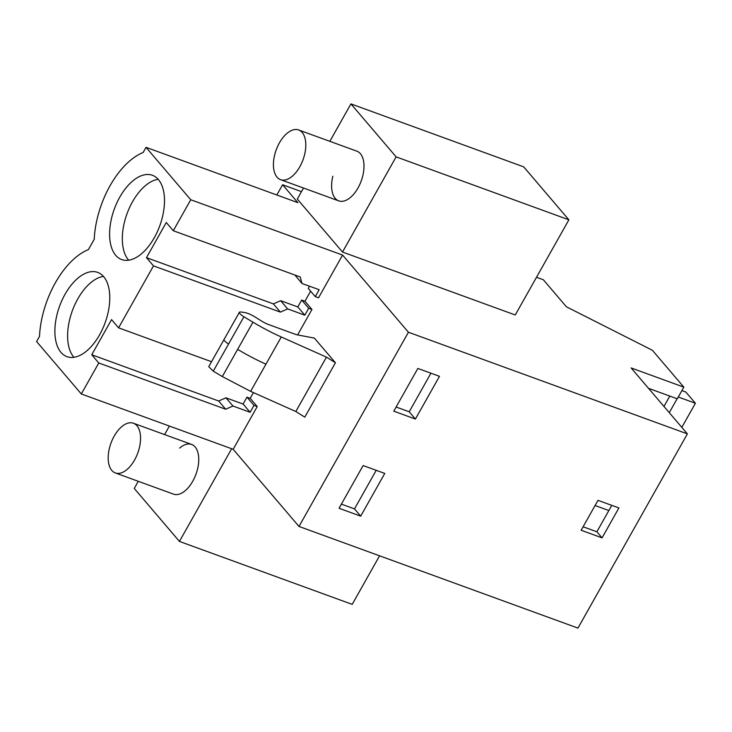 <?xml version="1.0" encoding="UTF-8"?>
<svg xmlns="http://www.w3.org/2000/svg" width="732" height="732" viewBox="0 0 732 732"><rect width="100%" height="100%" fill="white"/><g stroke="black" fill="none" stroke-linecap="round" stroke-linejoin="round"><path stroke-width="1.1" d="M536.501 277.282L543.364 279.78L566.403 306.781L652.386 350.28L683.844 387.155L677.283 398.803L648.506 388.317M683.844 387.155L631.112 367.931L687.385 433.884L577.951 628.102L298.995 526.454L233.16 449.292L81.316 393.962L36.6 341.56L39.51 336.4A70.098 37.872 110 0 1 55.229 283.037L55.412 282.717A70.098 37.872 110 0 1 88.407 249.603L94.227 239.291A70.098 37.872 110 0 1 110.038 185.772A70.098 37.872 110 0 1 143.133 152.503L146.034 147.342L190.75 199.745L173.292 230.726L166.283 222.501L146.473 257.655L273.365 303.89L280.649 300.696L297.805 306.946L301.694 300.056L304.933 301.236L310.615 291.153M687.385 433.884L408.429 332.237L342.594 255.075L190.75 199.745M301.483 191.638L282.589 184.757L297.878 202.673L146.034 147.342M329.839 141.322L350.93 103.898L523.682 166.85L568.883 219.82L515.255 314.98L342.503 252.037L297.302 199.058L303.524 188.032M282.589 184.757L276.824 194.996M408.429 332.237L298.995 526.454M415.41 419.052L439.484 376.33L417.844 368.443L393.77 411.174L415.41 419.052L409.206 411.787L430.938 373.21M602.061 537.864L618.906 507.953L597.998 500.34L581.144 530.243L602.061 537.864L596.873 531.789L583.102 526.775M360.693 516.161L384.767 473.43L363.127 465.552L339.053 508.273L360.693 516.161L354.489 508.896L376.221 470.319M342.594 255.075L318.521 297.805L315.272 296.625L319.161 289.726L301.996 283.476L300.193 276.961L173.292 230.726M211.53 361.709L118.575 327.835L153.491 265.881L280.383 312.116L287.667 308.913L304.823 315.172L308.712 308.273L311.951 309.462L304.933 301.236M311.951 309.462L297.604 334.917M81.316 393.962L98.774 362.99L225.666 409.225L232.95 406.022L250.106 412.281L253.995 405.382L257.234 406.562L250.216 398.345L253.446 392.608M257.234 406.562L233.16 449.292M335.43 362.77L314.394 338.111L296.442 334.698L268.8 324.633A11.502 2.827 29.4 0 1 261.077 320.762L255.468 317.24A11.502 2.827 29.4 0 0 244.314 312.463L240.672 311.997A6.899 1.702 29.4 0 0 239.382 312.28A6.899 1.702 29.4 0 0 243.921 316.773L252.952 322.181A69 16.973 29.4 0 0 281.28 336.976L326.463 357.134L335.43 362.77L304.787 417.149L295.82 411.512L326.463 357.134M153.491 265.881L146.473 257.655M98.774 362.99L91.756 354.764L111.557 319.61L118.575 327.835M115.711 255.294A44.853 24.229 110 0 1 116.8 202.993A44.853 24.229 110 0 1 152.402 175.287A44.853 24.229 110 0 1 158.387 179.55A44.853 24.229 110 0 1 157.288 231.861A44.853 24.229 110 0 1 121.695 259.567A44.853 24.229 110 0 1 115.711 255.294M103.669 276.659A44.853 24.229 110 0 1 102.572 328.961A44.853 24.229 110 0 1 66.978 356.667A44.853 24.229 110 0 1 60.985 352.403A44.853 24.229 110 0 1 62.083 300.102A44.853 24.229 110 0 1 97.685 272.396A44.853 24.229 110 0 1 103.669 276.659M379.56 555.808L352.202 604.367L179.441 541.415L134.249 488.445L138.275 481.299M164.59 434.588L169.403 426.061M179.441 541.415L231.66 448.743M179.651 448.103A26.453 14.292 110 0 1 191.619 444.434A26.453 14.292 110 0 1 198.409 464.436A26.453 14.292 110 0 1 185.47 490.477A26.453 14.292 110 0 1 173.511 494.137L115.317 472.936A26.453 14.292 110 0 1 109.397 448.313A26.453 14.292 110 0 1 133.425 423.233A26.453 14.292 110 0 1 139.345 447.856A26.453 14.292 110 0 1 115.317 472.936M568.883 219.82L396.122 156.868L350.93 103.898M342.503 252.037L396.122 156.868M298.674 129.967A26.453 14.292 110 0 1 304.594 154.589A26.453 14.292 110 0 1 280.566 179.669A26.453 14.292 110 0 1 274.637 155.047A26.453 14.292 110 0 1 298.674 129.967L356.868 151.167A26.453 14.292 110 0 1 362.788 175.799A26.453 14.292 110 0 1 338.751 200.87A26.453 14.292 110 0 1 332.831 176.247M608.841 510.543L595.079 505.519M611.769 505.354L596.873 531.789M396.113 407.01L409.206 411.787M341.396 504.119L354.489 508.896M315.272 296.625L308.254 288.399L309.49 286.203M301.996 283.476L294.923 275.049M308.712 308.273L301.694 300.056M91.756 354.764L218.648 400.999L225.932 397.805L243.088 404.055L246.977 397.156L250.216 398.345M253.995 405.382L246.977 397.156M281.28 336.976L250.637 391.355L295.82 411.512M250.637 391.355L222.308 376.559L213.277 371.151L208.748 366.659L224.065 339.474M250.106 412.281L243.088 404.055M232.95 406.022L225.932 397.805M225.666 409.225L218.648 400.999M280.383 312.116L273.365 303.89M158.158 179.285A44.853 24.229 -70 0 0 127.112 213.488A44.853 24.229 -70 0 0 128.439 259.933A44.853 24.229 -70 0 0 128.667 260.199M103.432 276.394A44.853 24.229 -70 0 0 72.395 310.597A44.853 24.229 -70 0 0 73.722 357.042A44.853 24.229 -70 0 0 73.95 357.308M287.667 308.913L280.649 300.696M304.823 315.172L297.805 306.946M678.289 397.019L695.4 403.259L685.838 392.05L681.895 390.613M663.961 406.434L669.798 396.076M669.277 412.665L677.118 398.748M681.821 427.36L695.4 403.259M239.382 312.28L224.056 339.465A6.899 1.702 29.4 0 0 228.594 343.967L243.921 316.773M252.952 322.181L222.308 376.559M228.594 343.967L213.277 371.151M237.625 349.365A69 16.973 29.4 0 0 265.963 364.17M133.425 423.233L191.619 444.434M280.566 179.669L338.751 200.87"/></g></svg>
